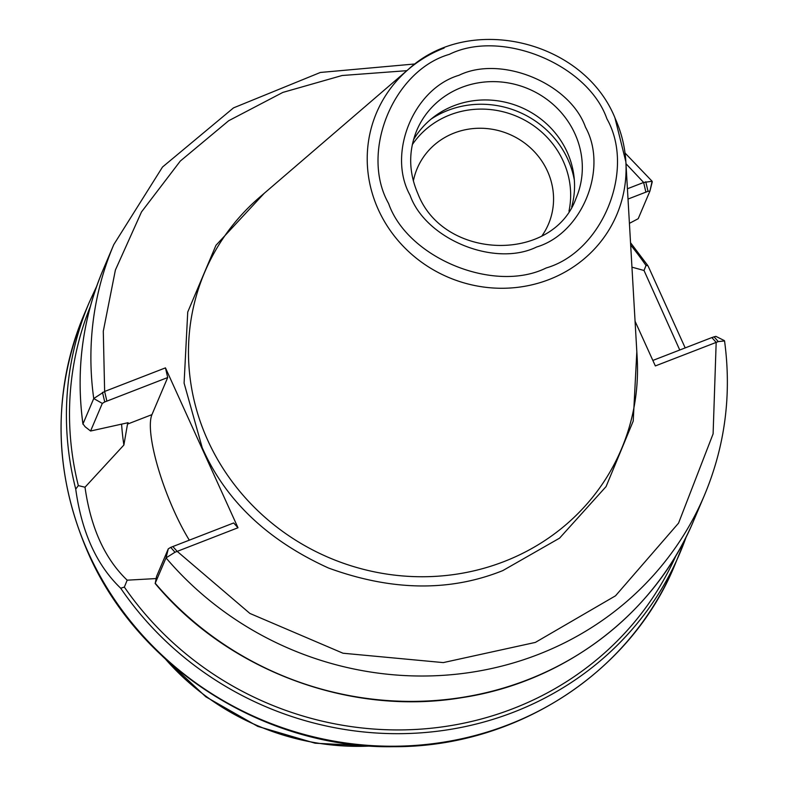 <?xml version="1.0" encoding="UTF-8"?>
<svg xmlns="http://www.w3.org/2000/svg" width="786" height="786" viewBox="0 0 786 786"><rect width="100%" height="100%" fill="white"/><g stroke="black" fill="none" stroke-linecap="round" stroke-linejoin="round"><path stroke-width="1.18" d="M606.92 118.833C635.766 169.786 602.371 251.795 546.201 267.957C494.355 293.669 407.679 258.221 388.589 203.486C359.742 152.543 393.138 70.534 449.307 54.372C501.154 28.65 587.83 64.108 606.92 118.833M536.681 246.981C494.777 267.574 425.599 239.278 410.037 195.174C387.017 153.683 413.338 88.808 458.975 75.289C500.928 54.804 569.909 83.1 585.472 127.155C608.541 168.823 582.033 233.481 536.681 246.981M636.827 351.656L633.211 421.1L606.075 486.583L559.573 538.145L502.804 570.597C449.73 591.917 391.634 591.052 328.509 568.023C267.328 540.218 225.218 500.083 202.189 447.637L184.091 383.096L187.736 312.042L215.954 245.32L264.116 193.415M413.357 180.976A71.29 67.409 -157 0 1 417.228 168.401A71.29 67.409 -157 0 1 481.582 128.265A71.29 67.409 -157 0 1 547.488 171.21A71.29 67.409 -157 0 1 548.471 224.128A71.29 67.409 -157 0 1 542.114 235.643M614.947 117.91A130.486 123.382 -157 0 1 625.872 161.887L614.898 117.684C583.124 39.909 468.878 13.126 408.258 69.482L259.665 197.237A226.358 214.018 23 0 0 225.779 472.641A226.358 214.018 23 0 0 504.062 561.558A226.358 214.018 23 0 0 637.161 357.512L625.872 161.887A130.486 123.382 -157 0 1 549.149 279.511A130.486 123.382 -157 0 1 378.341 209.646A130.486 123.382 -157 0 1 408.258 69.482A130.486 123.382 -157 0 1 444.149 48.044M571.677 206.924A86.568 81.852 23 0 0 567.168 152.101A86.568 81.852 23 0 0 453.856 105.756A86.568 81.852 23 0 0 413.495 139.761M574.33 180.004A91.657 86.666 23 0 0 447.922 110.394A91.657 86.666 23 0 0 431.023 119.148M406.873 70.671L342.116 75.505L282.862 92.404L228.697 120.72L180.299 161.061L141.5 211.925L115.395 270.04L103.29 331.22L104.636 391.457L165.463 367.868L237.991 527.75L174.993 552.234L166.033 557.893L155.127 583.448C227.979 670.88 350.507 716.429 462.227 697.595C565.222 682.022 655.219 613.277 693.635 520.705L704.403 495.337C725.065 446.045 731.776 394.582 724.554 340.928L718.266 341.596L655.347 365.932L635.068 321.248M90.37 306.383A318.271 300.93 23 0 0 78.325 485.601L85.006 487.222L123.883 445.023A269.893 255.185 -157 0 1 121.594 424.145M412.306 144.644A86.568 81.852 -157 0 1 491.152 109.637A86.568 81.852 -157 0 1 563.277 161.258A86.568 81.852 -157 0 1 568.985 211.169M685.196 347.903L648.558 267.014L647.752 265.491L646.013 265.501L644.019 270.482L679.752 350.016M627.425 188.758L643.646 182.47L625.98 163.704M237.991 527.75L233.668 522.965L172.841 546.555L177.155 551.34L249.889 613.434L343.001 653.225L443.275 662.598L535.374 642.408L615.507 595.817L678.554 523.132L713.108 433.833L716.174 342.352L711.861 337.567L652.852 360.44M628.024 199.064L645.886 192.138L643.646 182.47L652.115 181.271L649.943 191.018M415.205 63.941L320.374 72.459L233.521 107.879L162.515 167.025L113.803 244.574A320.816 303.337 23 0 0 93.74 398.541L102.308 403.405L90.587 431.013L85.173 426.798L82.972 423.909L93.74 398.541L104.636 391.457L106.876 401.125L167.703 377.535L165.463 367.868M189.318 540.169A81.99 19.139 68.8 0 1 151.953 414.625L167.703 377.535M645.748 181.723L648.018 191.312L649.934 191.077L638.212 218.695L629.419 223.352M652.242 181.851L649.934 191.077M645.886 192.138L648.018 191.312M102.475 392.361L104.744 401.951L106.876 401.125M102.308 403.405L104.744 401.951M631.954 267.171L644.019 270.482M724.27 340.564L715.85 336.349L711.861 337.567M718.266 341.596L713.983 336.742M174.993 552.234L170.709 547.38L168.283 548.834L166.033 557.893A320.816 303.337 23 0 0 538.174 654.492A320.816 303.337 23 0 0 704.403 495.337M172.841 546.555L170.709 547.38M693.635 520.705A320.816 303.337 23 0 1 527.406 679.861A320.816 303.337 23 0 1 155.255 583.261L156.552 576.443L168.283 548.834M90.587 431.013L128.108 422.691L127.509 424.106L151.953 414.625M156.1 578.565L127.175 580.176C104.784 558.728 90.724 527.74 85.006 487.222M123.883 445.023L127.509 424.106M103.035 269.942C82.402 319.175 75.702 370.589 82.943 424.204L82.972 423.909A320.816 303.337 23 0 1 103.035 269.942L113.803 244.574M127.175 580.176L124.355 587.083A318.271 300.93 23 0 0 416.786 729.388A318.271 300.93 23 0 0 676.215 555.113M78.325 485.601L75.731 489.098C81.646 532.132 96.639 565.173 120.7 588.223L124.355 587.083M75.731 489.098L75.731 489.098A320.816 303.337 -157 0 1 89.319 302.237L96.668 286.3M120.69 588.223L120.69 588.223A320.816 303.337 -157 0 0 513.7 712.145A320.816 303.337 -157 0 0 679.929 552.99A320.816 303.337 -157 0 0 686.286 536.651L674.594 565.547A320.816 303.337 23 0 1 508.365 724.702A320.816 303.337 23 0 1 88.445 552.931A320.816 303.337 23 0 1 83.994 314.783L89.319 302.237M574.939 133.787A86.568 81.852 -157 0 1 576.148 198.052C553.167 263.035 443.982 260.716 418.014 194.014C408.681 172.527 408.268 151.315 416.776 130.388A86.568 81.852 -157 0 1 461.628 87.433A86.568 81.852 -157 0 1 574.939 133.787M646.013 265.501A318.271 300.93 23 0 0 630.677 245.065M165.217 658.796A244.436 231.113 23 0 0 370.687 746.032M83.994 314.783C52.004 393.747 53.477 473.339 88.396 553.56C138.906 668.837 265.992 749.137 393.884 746.69C515.645 747.26 630.352 673.376 674.594 565.547M652.125 181.271L625.037 153.024M630.539 242.717L647.752 265.491M374.49 746.248L315.127 743.212L257.769 726.392L205.834 696.809L162.417 656.212"/></g></svg>
